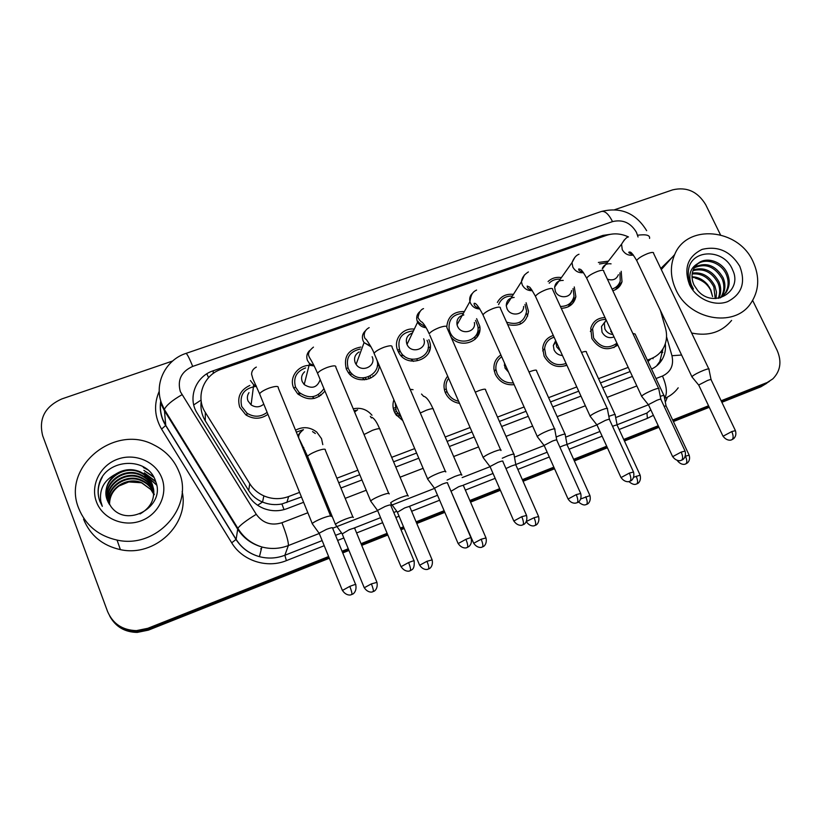 <?xml version="1.0" encoding="UTF-8"?>
<svg xmlns="http://www.w3.org/2000/svg" width="821" height="821" viewBox="0 0 821 821"><rect width="100%" height="100%" fill="white"/><g stroke="black" fill="none" stroke-linecap="round" stroke-linejoin="round"><path stroke-width="1.23" d="M295.529 430.194C302.99 426.315 310.071 426.951 316.773 432.103L321.534 438.671L322.797 444.643M309.681 461.453L308.429 461.72M402.793 420.65L395.722 414.359L394.306 411.711C392.674 407.729 392.541 403.758 393.906 399.817M459.544 403.368C452.966 402.28 448.245 398.76 445.382 392.787L444.961 391.72C443.104 385.921 444.007 380.749 447.681 376.182M514.151 384.68C505.654 385.429 499.373 381.97 495.309 374.294L493.985 369.532C493.483 363.241 495.781 358.387 500.882 354.949M566.88 365.212C557.182 368.475 549.598 365.478 544.128 356.211L542.691 348.32C543.502 341.772 547.043 337.493 553.313 335.461M617.813 345.077C607.735 351.521 599.084 349.336 591.869 338.529L590.751 328.267C592.854 321.432 597.606 317.86 605.015 317.573M267.923 414.328C260.77 419.326 253.422 419.51 245.859 414.882L239.732 407.195C236.879 397.231 240.255 389.985 249.851 385.439M320.57 394.675L320.867 395.445M324.952 391.053C317.009 400.32 307.916 401.223 297.664 393.782L293.651 387.933C288.356 376.336 300.014 362.954 312.739 365.766M370.271 376.747L370.764 378.06M379.323 365.622C378.686 380.113 356.704 385.152 348.32 372.59L346.349 369.111C343.332 356.796 348.176 349.448 360.881 347.057M428.87 339.637L429.332 340.828C436.751 359.393 406.179 369.912 398.134 351.378L397.836 350.721C392.828 340.089 402.239 327.641 414.02 329.088M476.611 318.64L479.751 326.081C482.81 340.982 461.289 349.613 451.181 337.369M526.097 302.723L528.529 311.426C526.579 322.694 519.642 327.076 507.686 324.582M574.259 286.929L575.87 296.668C574.095 304.047 569.21 307.926 561.246 308.306M621.189 271.279L622.01 281.777C620.522 286.272 617.464 289.269 612.835 290.757M372.939 375.782L373.227 376.511M201.217 401.315C200.324 408.314 201.679 414.821 205.271 420.824L248.681 490.527C252.057 495.792 256.665 499.64 262.504 502.042L262.546 502.062C268.775 504.597 275.23 505.233 281.901 503.981L301.451 496.972M319.954 489.911L321.144 489.46M338.745 482.748L359.772 474.723M393.577 461.823L416.596 453.038M447.117 441.4L472.003 431.908M499.425 421.44L526.025 411.29M550.522 401.941L578.723 391.186M600.469 382.894L630.148 371.564M628.465 236.941C621.097 233.503 613.821 232.959 606.627 235.309L221.465 369.193C203.608 374.848 195.141 397.036 205.342 412.46L249.758 483.702C253.196 489.131 257.897 493.185 263.859 495.874C272.069 499.332 280.32 499.548 288.643 496.541L299.583 492.374M647.338 360.111L650.981 358.726C656.574 356.519 660.792 352.835 663.625 347.673C666.755 341.598 667.37 335.06 665.462 328.061L660.433 310.482M318.086 485.344L319.277 484.893M336.867 478.202L357.884 470.207M391.679 457.348L414.708 448.594M445.218 436.988L470.094 427.525M497.505 417.099L524.106 406.98M548.592 397.662L576.794 386.937M598.53 378.676L628.198 367.387M410.12 389.308L413.066 389.688M421.522 394.059L423.677 396.42M353.246 408.807C360.747 407.267 366.997 409.412 371.995 415.262M548.079 281.552C551.691 278.124 556.135 276.8 561.42 277.57M497.352 302.477C500.687 296.36 506.054 293.651 513.433 294.359M446.809 326.563C447.856 316.372 453.715 311.364 464.378 311.539M598.376 262.463L608.392 261.15M479.905 329.293L476.868 336.856M364.545 379.846L362.513 377.978M352.425 374.15L349.664 374.202M397.703 413.784L395.322 413.722M573.345 302.621L572.709 300.804M575.069 299.532L574.803 298.064M293.795 388.261L295.478 386.999M348.289 372.549L350.608 372.324M365.078 377.814L366.659 379.518M346.185 368.721L347.981 367.818M400.699 355.236L403.983 355.791M410.993 359.167L413.476 361.394M397.58 350.085L399.447 349.51M428.89 352.312L430.05 348.402M475.031 339.401L475.072 336.507L475.031 339.401M478.602 327.979L479.823 326.645L478.602 327.979M520.524 324.028L520.422 323.176M394.408 411.947L395.722 411.885M393.28 408.396L395.188 407.657M444.346 389.544L446.265 389.144M328.616 556.546L147.79 628.311L148.108 629.225L136.85 631.513C124.597 631.328 115.515 626.105 109.604 615.842C115.515 626.105 124.597 631.328 136.85 631.513L148.108 629.225L328.964 557.408L148.108 629.225L148.427 630.128L137.23 632.406C125.049 632.211 116.028 627.018 110.147 616.828M752.672 300.486L777.118 350.341C781.941 361.527 780.504 371.051 772.807 378.892L763.663 384.803L721.515 401.541L763.663 384.803L769.513 381.303L760.831 386.824L721.875 402.3M708.923 406.539L673.046 420.783L708.923 406.539M658.606 426.52L624.083 440.23L658.606 426.52M607.047 446.993L573.982 460.119L607.047 446.993M554.206 467.97L522.7 480.48L554.206 467.97M500.03 489.48L470.207 501.333L500.03 489.48M444.469 511.545L416.442 522.679L444.469 511.545M403.87 527.667L400.669 528.94L403.87 527.667M387.471 534.184L361.373 544.539L387.471 534.184M348.617 549.608L342.388 552.081L348.617 549.608M766.65 383.345L760.831 386.824M709.282 407.298L673.405 421.553M658.965 427.289L624.442 441.01M607.407 447.773L574.341 460.909M554.565 468.77L523.059 481.291M500.389 490.291L470.556 502.144M444.828 512.366L416.791 523.5M404.219 528.498L401.017 529.771M387.82 535.015L361.722 545.38M348.956 550.45L342.737 552.923M329.313 558.259L148.427 630.128M612.671 233.995L602.963 235.391L213.265 370.753C195.644 376.326 187.26 398.195 197.297 413.394L248.701 495.997C252.263 501.61 257.158 505.726 263.387 508.343C271.269 511.432 279.171 511.524 287.073 508.63L303.616 502.298M614.744 209.683L672.727 189.836C686.746 186.603 697.737 191.56 705.701 204.686L720.469 234.816M147.79 628.311L136.46 630.62C122.524 630.22 112.888 623.837 107.551 611.46L42.692 435.766C38.474 418.802 44.888 406.508 61.914 398.903L172.636 361.004M766.527 382.76L721.146 400.771M708.554 405.769L672.676 420.013M658.237 425.74L623.714 439.44M606.688 446.203L573.622 459.319M553.847 467.17L522.341 479.669M499.681 488.669L469.848 500.502M444.12 510.713L416.093 521.838M403.522 526.825L400.32 528.098M387.122 533.332L361.024 543.687M348.268 548.756L342.039 551.23M651.535 369.05C656.184 366.884 659.776 363.611 662.311 359.229C664.938 354.508 665.934 349.336 665.318 343.712M322.13 495.217L323.31 494.755M340.92 488.023L361.948 479.967M395.763 467.026L418.802 458.2M449.323 446.511L474.22 436.988M501.641 426.489L528.262 416.298M552.759 406.908L580.97 396.112M602.717 387.789L632.406 376.418M213.265 370.753L213.203 373.165L214.148 372.837M662.978 348.802L659.797 361.548L656.523 365.992M607.16 262.73L599.515 263.993M611.07 263.849C606.822 263.295 603.897 264.844 602.296 268.488M709.046 369.409C709.601 368.465 707.866 368.742 703.864 370.24C698.722 372.334 694.894 374.314 692.37 376.203L692.236 377.25M735.298 430.389L711.16 379.866C711.571 379.21 710.329 379.425 707.435 380.523L699.112 384.792L698.928 385.521M573.9 301.82L573.161 300.219M612.035 289.054C616.202 287.75 618.942 285.082 620.255 281.028L619.917 272.829M607.376 279.119C612.733 280.915 616.407 279.448 618.398 274.696M605.877 319.431C599.043 319.39 594.62 322.499 592.608 328.759L593.573 337.893C600.254 347.683 608.043 349.459 616.94 343.199M604.708 322.181L601.485 326.522L602.039 332.197C604.974 337.082 608.966 338.663 614.036 336.949M664.138 395.938C664.661 395.137 663.368 395.27 660.258 396.348M689.045 454.947L666.129 406.036L664.035 406.138M560.25 279.212C555.796 278.863 552.112 280.187 549.187 283.194M563.227 280.413C558.342 280.33 555.478 282.578 554.627 287.155L555.376 291.383C558.465 298.998 570.882 298.31 571.58 290.511M658.863 388.969C659.458 387.953 657.611 388.251 653.331 389.852C648.087 391.976 644.3 393.957 641.95 395.784L641.971 396.748M684.95 450.811L660.946 399.55C661.387 398.842 660.063 399.068 656.964 400.238L648.723 404.486L648.652 405.164M526.815 313.909L527.677 316.085M560.384 306.438C567.814 306.407 572.37 302.97 574.033 296.124L573.037 288.551M506.598 322.15C517.856 325.588 524.537 321.914 526.62 311.149L524.968 304.406M512.345 296.063C505.603 295.888 501.015 298.741 498.583 304.653M514.172 297.428C509.082 297.931 506.444 300.671 506.259 305.658L507.009 308.624C510.323 316.998 524.126 315.141 523.613 306.418M607.478 408.991C608.115 407.914 606.134 408.232 601.557 409.936C596.21 412.101 592.464 414.071 590.299 415.837L590.473 416.719M633.391 471.726L609.521 419.705C609.993 418.946 608.566 419.192 605.262 420.444L597.103 424.673L597.134 425.278M463.403 313.304C452.812 314.074 448.092 319.615 449.22 329.95L449.98 332.105C455.891 347.345 481.116 341.823 477.812 326.122L475.575 320.395M463.844 314.946C458.611 316.208 456.343 319.492 457.04 324.777L457.543 326.255C461.166 335.543 476.56 332.043 474.353 322.479M554.852 429.496C555.519 428.357 553.405 428.695 548.5 430.512C543.05 432.718 539.346 434.678 537.375 436.382L537.693 437.183M580.56 493.164L556.843 440.343C557.336 439.553 555.817 439.82 552.276 441.144L544.22 445.351L544.344 445.895M413.158 330.925C401.479 332.402 396.984 338.786 399.673 350.064L399.899 350.546C406.918 367.049 434.124 357.71 427.433 341.238L427.053 340.284M417.171 359.834L416.904 359.249M400.238 351.214L398.339 351.778M412.163 333.08C407.042 335.225 405.307 338.96 406.949 344.286L407.011 344.399C411.136 354.641 428.008 348.904 423.677 338.786M500.902 450.544L500.933 450.513C501.631 449.303 499.363 449.672 494.129 451.612C488.577 453.859 484.924 455.799 483.148 457.43L483.579 458.159M483.148 457.43L429.722 335.04M526.415 515.126L502.863 461.505C503.386 460.663 501.754 460.95 497.967 462.367L490.004 466.544L490.219 467.026M554.113 337.215C548.531 338.96 545.37 342.716 544.61 348.504L545.873 355.565C550.747 363.795 557.48 366.423 566.069 363.436M555.694 340.674L553.323 345.487L554.072 349.941C555.848 353.389 558.639 355.247 562.457 355.524M615.268 415.077C615.822 414.123 613.944 414.451 609.654 416.062L608.833 416.391M640.011 474.897L617.218 425.299C617.628 424.631 616.284 424.888 613.184 426.068L612.558 426.315M501.693 356.766C497.434 359.793 495.504 363.97 495.915 369.317L497.095 373.637C500.574 380.256 505.982 383.335 513.33 382.853M504.422 362.882L505.028 368.085L508.579 372.2M565.269 434.658C565.854 433.652 563.853 434.001 559.275 435.715L556.176 437.018M589.837 495.33L567.178 445.013C567.609 444.305 566.172 444.572 562.867 445.824L559.881 447.106M448.594 378.265C445.906 382.124 445.3 386.393 446.788 391.042L447.209 392.12C449.508 396.995 453.315 400.043 458.631 401.274M514.1 454.711C514.705 453.633 512.571 454.013 507.696 455.829L502.267 458.231M538.473 516.235L515.957 465.179C516.409 464.44 514.87 464.727 511.35 466.061L505.962 468.545M675.888 289.669C670.326 277.436 669.926 265.737 674.667 254.572C687.054 223.538 738.315 228.402 752.98 261.437C760.082 277.046 759.179 291.25 750.291 304.037C733.687 328.082 688.952 319.697 675.888 289.669M660.792 268.488L672.317 257.209M692.041 277.406C698.117 277.59 703.33 280.033 707.671 284.733L710.812 289.844L712.587 296.607L710.617 290.131C707.271 283.861 702.191 279.869 695.356 278.175C700.857 279.715 705.567 282.752 709.467 287.288M723.065 295.888L724.984 293.549C728.627 287.74 729.089 281.459 726.359 274.696C721.249 262.115 704.202 256.973 696.003 265.357M720.13 297.941L726.062 292.543C729.705 286.724 730.167 280.423 727.437 273.65C722.49 261.642 706.624 256.152 698.014 263.418L693.94 268.364C691.344 273.619 691.385 279.202 694.063 285.113L697.665 290.439C713.346 309.425 743.108 291.363 732.722 270.181C724.533 248.25 691.108 248.804 688.511 269.842C687.793 274.891 688.603 279.879 690.933 284.815L693.437 289.043L691.323 284.856C688.039 274.973 690.266 267.831 698.014 263.418M720.684 297.613L720.735 297.541C724.358 291.773 724.82 285.534 722.111 278.832C714.906 266.589 705.608 262.915 694.248 267.82M721.31 297.223L721.792 296.545C725.415 290.767 725.877 284.518 723.168 277.806C715.635 265.224 706.132 261.673 694.638 267.164M718.272 298.31C720.233 293.169 720.13 288.027 717.934 282.896C711.91 272.049 703.587 267.964 692.945 270.663M718.919 298.197C721.29 292.851 721.3 287.412 718.97 281.88C712.669 270.684 704.09 266.692 693.222 269.914M715.235 298.546L713.829 286.898C708.882 277.498 701.657 273.188 692.165 273.947M716.056 298.526L716.476 292.091L714.845 285.903C709.631 276.133 702.119 271.864 692.308 273.085M707.671 284.733C703.187 279.55 697.963 276.913 692.011 276.8M739.772 266.271C745.92 282.516 741.845 294.308 727.55 301.676C714.137 306.828 696.187 298.834 689.496 284.682C683.534 268.231 687.741 256.47 702.129 249.389C718.016 245.612 730.557 251.247 739.772 266.271M731.603 320.426C721.669 332.3 708.349 336.497 691.641 333.018M78.713 508.373C61.359 466.933 114.54 423.523 153.886 444.931C165.76 450.811 174.114 459.719 178.957 471.665C194.403 506.403 156.842 549.228 117.054 540.074C98.417 535.877 85.641 525.307 78.713 508.373M140.34 482.502L128.794 481.948L119.148 485.919C126.311 481.127 133.895 480.162 141.879 483.015L150.869 489.552L153.743 494.221M153.63 489.244L152.542 485.334C150.222 479.402 145.953 475.051 139.734 472.27C122.493 464.101 100.408 482.153 107.069 499.62M140.032 513.946C151.813 507.07 155.949 497.3 152.429 484.636C150.099 478.694 145.82 474.333 139.58 471.541C131.381 468.36 123.386 469.243 115.597 474.189C106.935 481.291 104.164 489.993 107.305 500.287L110.948 506.536C126.783 528.94 165.924 506.393 155.733 481.681C148.396 455.983 106.299 458.056 99.218 483.528C97.525 489.603 97.75 495.545 99.875 501.374L102.317 506.352L100.788 501.241C99.218 489.172 104.154 480.162 115.597 474.189M153.784 490.619L153.004 488.085C150.705 482.214 146.477 477.904 140.309 475.143C123.827 467.406 102.368 483.754 107.572 500.943M153.753 490.281L152.88 487.407C150.582 481.517 146.343 477.196 140.165 474.435C123.499 466.595 101.876 483.343 107.438 500.615M153.866 491.995L153.445 490.794C151.177 484.975 146.98 480.706 140.873 477.976C125.11 470.638 104.318 485.406 108.146 502.226M153.855 491.646L153.332 490.116C151.054 484.287 146.856 480.008 140.73 477.268C124.802 469.838 103.836 484.985 107.992 501.908M154.307 494.663L153.979 493.688M153.866 493.021L153.784 492.785C151.516 487.007 147.359 482.769 141.294 480.059C126.044 473.009 105.776 486.689 108.639 503.16M153.855 493.359C151.587 487.633 147.441 483.425 141.428 480.747C126.352 473.789 106.258 487.13 108.803 503.468M119.148 485.919C112.734 490.517 109.542 496.767 109.542 504.658M150.869 489.552L141.838 482.789C127.265 476.108 107.705 488.444 109.357 504.361M161.819 477.935C168.254 494.211 158.699 514.346 141.12 520.801C123.632 527.503 102.543 518.585 96.457 501.877C90.115 485.252 100.234 465.25 117.721 459.144C135.116 452.782 155.641 461.566 161.819 477.935M182.139 491.574C189.764 523.89 155.025 557.438 120.389 549.639C102.492 545.616 90.207 535.456 83.547 519.159M156.585 485.026L148.211 477.678M147.01 477.011L144.937 476.016M155.774 481.814L144.414 473.224M153.825 477.299L143.88 470.371L153.424 476.58M147.708 469.776L143.347 467.467L146.035 468.452M102.276 477.217C97.853 485.078 97.022 493.041 99.772 501.108M156.513 484.667L147.616 477.022M146.241 476.303L144.865 475.677M155.621 481.332L144.352 472.865M360.162 349.038C349.52 351.552 345.538 358.028 348.227 368.444L349.9 371.42C359.403 385.798 383.633 373.688 376.234 358.438L376.244 358.387M359.105 351.952C354.97 354.508 353.666 358.1 355.195 362.728L356.098 364.38C361.712 373.257 376.654 366.043 372.139 356.694M445.752 471.962C446.275 470.802 443.812 471.223 438.363 473.235C432.934 475.431 429.352 477.319 427.628 478.91L428.08 479.669M447.599 483.117C447.979 482.317 446.214 482.656 442.283 484.123L434.504 488.187L434.72 488.7M369.019 378.83L368.496 377.383M314.248 398.442L312.37 396.759M300.527 393.618L298.054 394.152M305.628 367.911C296.309 371.4 292.964 377.845 295.581 387.245L299.039 392.335C308.901 399.273 317.204 398.041 323.946 388.641M304.673 371.739C301.697 374.489 300.876 377.783 302.22 381.611L304.191 384.556C311.867 389.349 317.204 387.707 320.2 379.63M389.185 493.924C389.462 492.846 386.794 493.349 381.17 495.422C375.854 497.567 372.354 499.404 370.682 500.943L371.133 501.734M390.929 505.274C391.135 504.535 389.216 504.925 385.162 506.434L377.557 510.395L377.783 510.929M319.195 396.543L318.753 395.332M256.409 386.311C244.135 388.097 239.229 394.819 241.702 406.487L247.029 413.209C254.007 417.479 260.709 417.191 267.112 412.337M248.999 392.633C247.244 395.229 246.916 398 248.004 400.935L251.093 404.897C255.567 407.688 259.805 407.432 263.777 404.117M331.161 516.45C331.171 515.465 328.287 516.04 322.489 518.184C317.275 520.278 313.858 522.064 312.237 523.552L312.698 524.373M332.803 527.995C332.823 527.328 330.74 527.77 326.553 529.329L319.133 533.178L319.348 533.732M399.468 415.888L396.553 415.539M395.199 402.844L396.174 411.023L401.49 417.602M395.619 409.515L393.772 410.284M461.751 475.195C462.315 474.107 460.027 474.517 454.875 476.437L447.096 480.08M463.537 485.816C463.957 485.057 462.305 485.385 458.59 486.781L451.293 491.112M371.441 417.971L370.302 416.309M356.694 410.254L354.025 410.664M408.201 496.1C408.55 495.094 406.067 495.576 400.761 497.547C395.599 499.64 392.233 501.405 390.652 502.842M409.905 506.896C410.151 506.198 408.365 506.567 404.548 508.004L397.415 512.263M315.315 433.509L312.534 431.6M303.277 429.742L296.319 432.123M298.895 435.541L298.115 436.515M353.348 517.517C353.451 516.583 350.772 517.138 345.313 519.18C340.253 521.222 336.949 522.946 335.42 524.342L335.82 525.04M354.949 528.488C355.031 527.852 353.102 528.272 349.161 529.761L342.193 533.927M307.629 459.781L308.901 459.544M303.873 450.585L305.217 450.811M193.735 404.907L201.063 400.084M660.31 352.383L662.793 352.373M284.045 509.625L281.901 503.981M257.63 505.254L262.504 502.042M208.544 377.65L206.841 373.822M648.005 361.538L650.981 358.726M286.847 502.544L288.643 496.541M248.681 490.527L249.758 483.702M205.271 420.824L205.342 412.46M621.189 283.85L620.83 283.194M430.204 347.006L428.131 347.745M379.199 365.314L377.25 366.012M601.803 236.982L602.963 235.391M638.04 236.992L636.429 232.312C630.764 222.778 622.79 219.207 612.528 221.608L192.699 366.412C181.267 371.595 177.151 380.01 180.353 391.648L256.265 514.315C262.751 523.162 271.299 525.974 281.931 522.741L307.854 512.756M646.65 230.68C635.834 213.091 620.717 206.697 601.331 211.5C604.954 210.699 608.679 214.065 612.528 221.608M319.246 533.476L288.345 545.565C279.694 548.859 270.868 549.331 261.868 546.981C251.421 543.984 243.324 537.971 237.567 528.97L164.231 410.397L161.152 404.219M160.803 401.1C159.849 407.37 160.516 413.497 162.804 419.48L165.76 425.411L164.354 409.463C166.273 405.317 172.123 400.422 181.913 394.757M667.422 397.138L665.318 402.167M653.372 415.303L647.389 418.351L619.147 429.486M602.121 436.197L569.066 449.22M549.311 457.01L517.825 469.417M495.166 478.345L465.353 490.096M439.646 500.225L411.629 511.267M399.068 516.214L395.866 517.476M382.678 522.679L356.601 532.952M343.845 537.981L337.626 540.434M324.223 545.719L286.375 560.63C266.897 568.686 242.359 560.743 231.707 542.814L161.573 429.085C154.451 416.77 153.671 404.158 159.233 391.237M678.197 387.82C674.698 392.612 670.162 396.153 664.579 398.452M650.807 409.802L646.938 413.035L647.389 418.351M601.331 211.5L185.926 353.42C165.821 359.814 154.02 383.068 161.419 402.998L164.354 409.463L237.844 528.283L236.13 539.376C241.651 548.028 249.42 553.785 259.436 556.659C268.077 558.906 276.544 558.434 284.856 555.263L322.15 540.608M161.573 429.085L165.76 425.411L236.13 539.376L231.707 542.814M281.931 522.741C286.529 534.635 288.664 542.24 288.345 545.565L284.856 555.263L286.375 560.63M641.54 396.204L648.426 404.794L615.688 417.571M596.867 424.939L565.669 437.131M544.015 445.598L514.469 457.153M489.85 466.78L462.151 477.606M434.319 488.485L390.847 505.49M377.362 510.754L332.649 528.242M335.553 535.343L341.577 532.983M353.266 528.385L380.585 517.661M393.772 512.478L396.779 511.298M408.478 506.701L437.531 495.289M463.424 485.119L493.041 473.481M515.793 464.542L547.176 452.227M567.024 444.428L599.966 431.487M617.074 424.765L646.938 413.035M655.989 378.543L662.485 376.039C670.819 372.026 673.979 365.242 671.958 355.719L666.539 336.733M326.378 505.613L327.569 505.151M345.179 498.357L366.228 490.25M400.063 477.206L423.113 468.319M453.654 456.538L478.561 446.942M506.003 436.362L532.634 426.099M557.151 416.647L585.373 405.769M607.13 397.385L636.839 385.932M160.742 400.884C159.356 409.71 161.029 417.951 165.739 425.617L236.068 539.53C241.62 548.12 249.41 553.836 259.436 556.659L261.868 546.981C251.483 543.779 243.478 537.55 237.844 528.283C240.337 524.947 246.474 520.288 256.265 514.315M662.485 376.039C666.837 386.352 667.524 393.762 664.548 398.277M671.958 355.719L681.594 355.041M185.926 353.42C186.983 353.533 189.241 357.864 192.699 366.412M637.537 235.237C646.178 234.118 650.181 235.175 649.565 238.418M260.678 548.787L261.365 548.982M731.788 431.569C733.44 435.489 733.563 438.157 732.137 439.574L733.779 438.547C735.811 436.515 736.365 433.878 735.421 430.645L731.788 431.569L723.044 436.249M624.288 239.906L621.559 244.165L622.246 249.615C624.822 254.069 628.527 255.875 633.371 255.044M708.78 368.855L653.598 253.443C653.937 252.098 652.11 252.098 648.118 253.432L647.605 253.617C641.868 255.967 638.235 258.256 636.686 260.473L637.137 261.427M685.463 456.158C687.044 459.945 687.218 462.48 685.987 463.783L687.526 462.828C689.507 460.879 690.051 458.323 689.158 455.183L685.34 456.209M606.155 320.026L604.318 323.269L604.882 328.985C606.596 332.289 609.264 334.137 612.907 334.527M663.902 395.424L635.085 333.983L632.847 333.459M681.204 452.073C682.867 456.045 683.051 458.713 681.758 460.088L682.487 459.739C681.646 460.448 686.787 458.077 685.083 451.078L681.204 452.073L672.656 456.671M574.946 257.209L572.011 262.617L572.812 267.02C575.193 271.289 578.743 273.167 583.474 272.644M658.586 388.364L603.712 271.31C604.082 269.883 602.132 269.873 597.862 271.289L597.339 271.474C591.725 273.762 588.175 275.989 586.666 278.155L587.138 279.181M629.368 473.081C631.031 477.104 631.298 479.782 630.148 481.106L630.877 480.757C630.025 481.475 635.208 479.115 633.525 472.024L629.368 473.081L621.015 477.586M596.939 424.837L620.881 477.299C624.925 483.364 630.22 481.393 629.132 481.486L629.881 481.239M524.434 274.932L521.438 281.736L522.238 284.836C524.414 288.9 527.78 290.839 532.336 290.634M607.191 408.345L552.656 289.597C553.056 288.079 550.973 288.068 546.396 289.567L545.862 289.762C540.382 291.978 536.913 294.154 535.436 296.268L535.939 297.356M576.25 494.611C577.912 498.686 578.251 501.374 577.255 502.647L577.984 502.308C577.122 503.027 582.346 500.666 580.704 493.472L576.25 494.611L568.091 499.035M544.138 445.434L567.947 498.716C569.764 501.734 572.155 503.222 575.121 503.201L577.019 502.77M472.691 293.097C470.146 295.314 469.222 298.126 469.92 301.533L470.454 303.072C472.424 306.921 475.575 308.891 479.916 308.994M554.544 428.819L500.379 308.327C500.81 306.705 498.583 306.695 493.688 308.296L493.144 308.491C487.787 310.646 484.4 312.76 482.964 314.812L483.477 315.972M521.776 516.686C523.449 520.822 523.87 523.5 523.028 524.732L523.757 524.393C522.895 525.112 528.17 522.751 526.559 515.455L521.776 516.686L513.813 521.017M490.014 466.544L513.669 520.688C517.733 527.02 523.172 524.999 522.033 525.091L522.823 524.845M419.685 311.734C416.709 314.494 415.96 317.83 417.427 321.75L417.479 321.883C419.264 325.393 422.158 327.343 426.15 327.733M500.615 449.795L446.85 327.507C447.301 325.793 444.91 325.783 439.687 327.476L439.132 327.682C433.899 329.775 430.584 331.817 429.188 333.819C426.879 328.585 424.529 324.695 422.148 322.16C421.009 321.894 419.634 320.385 418.012 317.645C418.874 312.585 420.721 309.579 423.523 308.614M636.193 476.201C637.773 480.028 638.009 482.574 636.901 483.836L637.609 483.487C636.747 484.185 641.735 481.968 640.134 475.154L633.74 477.247M628.824 481.558C634.428 486.124 636.285 483.795 636.08 484.144L636.655 483.959M556.002 341.362L556.607 346.811L560.435 351.08M615.021 414.523L586.368 352.25C586.82 351.152 585.199 351.214 581.504 352.414M585.742 496.715C587.333 500.594 587.641 503.14 586.666 504.351L587.374 504.012C586.502 504.72 591.531 502.493 589.96 495.597L580.837 498.911M578.518 501.959C584.111 506.67 586.061 504.32 585.835 504.669L586.44 504.463M565.012 434.083L536.544 370.928C536.996 369.676 534.943 369.861 530.376 371.461L529.001 371.995M534.091 517.723C535.682 521.653 536.062 524.209 535.23 525.368L535.939 525.03C535.118 525.717 540.146 523.459 538.597 516.522L534.091 517.723L526.466 521.427M526.343 521.674C530.387 527.585 535.302 525.584 534.286 525.707L535.035 525.471M513.833 454.095L485.56 390.047C486.042 388.723 483.846 388.918 478.982 390.622L475.287 392.181M465.918 539.325C467.601 543.523 468.103 546.201 467.426 547.381L469.13 546.355C471.285 544.261 471.931 541.48 471.059 538.001C471.685 537.283 469.971 537.724 465.918 539.325L458.149 543.574M365.335 330.863C362.43 333.675 361.692 337.021 363.108 340.889L364.072 342.614L371.01 346.842M445.351 471.295L392.017 347.16C392.489 345.343 389.934 345.343 384.341 347.15L383.766 347.355C378.666 349.387 375.433 351.367 374.068 353.297L374.612 354.569M408.612 562.549C410.295 566.808 410.89 569.497 410.387 570.605L411.916 569.743C413.774 568.696 414.523 565.823 414.143 561.112C414.79 560.363 412.942 560.846 408.612 562.549L401.028 566.706M377.557 510.395L400.874 566.346C404.917 572.904 410.521 570.882 409.351 570.975L410.243 570.687M309.589 350.536C306.808 353.389 306.1 356.714 307.465 360.491L309.527 363.58L314.422 366.33M388.702 493.349L335.83 367.285C336.312 365.386 333.572 365.386 327.6 367.305L327.015 367.521C322.027 369.491 318.876 371.41 317.553 373.278L318.107 374.602M349.808 586.379C351.491 590.71 352.168 593.388 351.85 594.445L352.661 594.065C351.778 594.804 357.238 592.403 355.76 584.819C356.417 584.049 354.436 584.573 349.808 586.379L342.398 590.453M319.133 533.178L342.244 590.083C346.288 596.754 351.983 594.732 350.803 594.804L351.747 594.517M330.606 515.957L278.247 387.923C278.74 385.921 275.794 385.942 269.411 387.974L268.816 388.2C263.952 390.108 260.873 391.966 259.58 393.772L260.134 395.137M250.426 380.575L253.679 384.741L256.337 386.157M481.178 539.233C482.779 543.225 483.23 545.78 482.543 546.889L483.261 546.55C482.43 547.248 487.52 544.98 486.001 537.94L481.178 539.233L473.686 543.276M461.453 474.579L433.385 409.617C433.888 408.222 431.548 408.427 426.356 410.233L420.301 412.984M426.971 561.277C428.572 565.33 429.106 567.875 428.572 568.943L429.301 568.604C428.449 569.302 433.611 567.024 432.144 559.891L426.971 561.277L419.644 565.248M397.22 511.801L419.51 564.94C423.39 571.139 428.695 569.199 427.597 569.281L428.429 569.015M407.821 495.566L379.99 429.64C380.503 428.182 377.999 428.408 372.467 430.327L364.031 434.535M371.41 583.875C373.011 587.98 373.627 590.535 373.257 591.531L374.007 591.192C373.134 591.9 378.378 589.611 376.952 582.366L371.41 583.875L364.247 587.754M341.998 533.455L364.114 587.436C368.044 593.788 373.442 591.777 372.272 591.879L373.155 591.602M300.137 432.38L297.828 435.807M352.886 517.056L325.301 450.144C325.824 448.615 323.146 448.871 317.255 450.903L316.68 451.129C311.918 453.048 308.881 454.772 307.577 456.291L307.967 457.266M302.508 447.26L303.791 447.794M566.582 364.565L565.536 365.766M617.32 343.999L613.892 347.642M575.87 296.668L568.04 306.9M622.01 281.777L615.34 289.762M262.546 502.062L263.859 495.874M520.432 323.3L519.672 324.408M137.23 632.406L136.46 630.62M241.723 533.794L242.862 535.641M653.064 358.777L652.828 357.935M659.797 361.548L662.311 359.229M602.46 268.785L621.559 244.165C624.524 239.383 626.813 236.971 628.434 236.951M691.877 376.685L636.686 260.473C630.189 249.563 630.128 252.683 629.204 251.996C628.055 252.56 629.286 253.391 632.899 254.469M731.973 439.666L731.131 439.953C732.219 439.84 726.985 441.842 722.921 435.992L698.743 385.131L691.826 376.747M711.037 379.487L708.985 369.481M592.608 328.759L590.35 331.397M601.485 326.522L606.216 320.169M611.44 331.366L610.701 331.304L612.435 333.511M666.016 405.687L664.097 395.999M677.233 460.437C681.379 466.02 686.038 463.968 685.073 464.122L685.843 463.865M554.627 287.155L572.011 262.617C573.879 257.958 576.209 255.167 579 254.243M641.591 396.143L586.666 278.155C580.529 267.184 580.416 269.822 578.856 268.908C578.189 270.191 579.554 271.217 582.972 271.987M681.604 460.181L680.753 460.468C681.841 460.365 676.576 462.346 672.522 456.394L648.457 404.753M660.823 399.139L658.811 389.031M506.259 305.658L521.438 281.736C521.889 277.785 524.209 274.522 528.396 271.936M590.073 416.073L535.436 296.268C531.844 289.823 529.791 286.734 529.288 287.001L527.195 286.057C527.113 288.038 528.652 289.32 531.823 289.895M596.898 424.888L590.022 416.144M609.387 419.264L607.417 409.063M449.22 329.95L448.502 331.274M457.04 324.777L469.92 301.533C471.121 294.452 472.352 292.132 476.591 290.059M537.273 436.495L482.964 314.812C478.633 306.469 475.687 302.662 474.117 303.37C473.902 305.597 475.667 307.208 479.402 308.193M544.097 445.475L537.211 436.567M556.7 439.882L554.791 429.578M425.668 326.912C420.444 323.946 417.899 322.058 418.043 321.257L407.011 344.399M489.973 466.585L483.087 457.513M399.899 350.546L398.883 352.763M544.61 348.504L542.712 350.916M553.323 345.487L556.104 341.567M617.105 424.929L615.216 415.139M495.915 369.317L494.355 371.513M504.289 365.253L505.028 364.237M567.054 444.613L565.217 434.73M446.788 391.042L445.516 393.095M515.834 464.768L514.049 454.772M674.667 254.572L661.305 269.565M726.062 292.543L724.984 293.549M721.792 296.545L720.735 297.541M141.838 482.789L128.794 481.948M139.58 471.541L139.734 472.27M140.165 474.435L140.309 475.143M140.73 477.268L140.873 477.976M141.294 480.059L141.428 480.747M117.054 540.074L120.389 549.639M369.163 327.63C362.256 331.181 364.052 338.734 365.95 339.247C365.561 337.883 372.898 349.346 374.068 353.297L427.628 478.91M370.579 346.052L364.072 342.614L356.098 364.38M467.334 547.443L466.41 547.74C467.56 547.648 462.049 549.67 457.995 543.225L434.504 488.187M349.9 371.42L349.12 373.606M434.463 488.238L427.567 478.982M470.915 537.652L447.537 483.189M313.448 347.119C309.014 350.649 307.567 353.8 309.096 356.581C309.455 358.13 311.652 359.814 317.553 373.278L370.682 500.943M314.074 365.632L309.527 363.58L304.191 384.556M299.039 392.335L298.495 394.542M377.516 510.436L370.61 501.015M414 560.753L390.817 505.418M256.337 367.09C253.217 368.732 251.637 371.123 251.595 374.273L252.95 379.015L259.58 393.772L312.237 523.552M256.111 385.665L253.679 384.741L251.093 404.897M247.029 413.209L246.762 415.477M319.082 533.229L312.165 523.624M355.606 584.449L332.638 528.221M423.831 396.317C426.684 397.19 429.732 401.325 432.995 408.725M482.461 546.95L481.588 547.238C482.676 547.145 477.442 549.085 473.553 542.979L450.37 489.788M397.343 413.24L396.307 415.21M485.878 537.652L463.516 485.837M371.903 417.335C374.397 418.536 376.962 422.333 379.589 428.716M354.61 412.06L357.617 409.782M397.179 511.842L390.591 502.914M432.01 559.583L409.823 506.988M303.442 429.66C298.782 433.365 297.52 436.762 299.665 439.851L307.577 456.291L335.42 524.342M303.637 447.466L302.415 447.024M341.957 533.496L335.358 524.403M376.829 582.058L354.826 528.642"/></g></svg>

